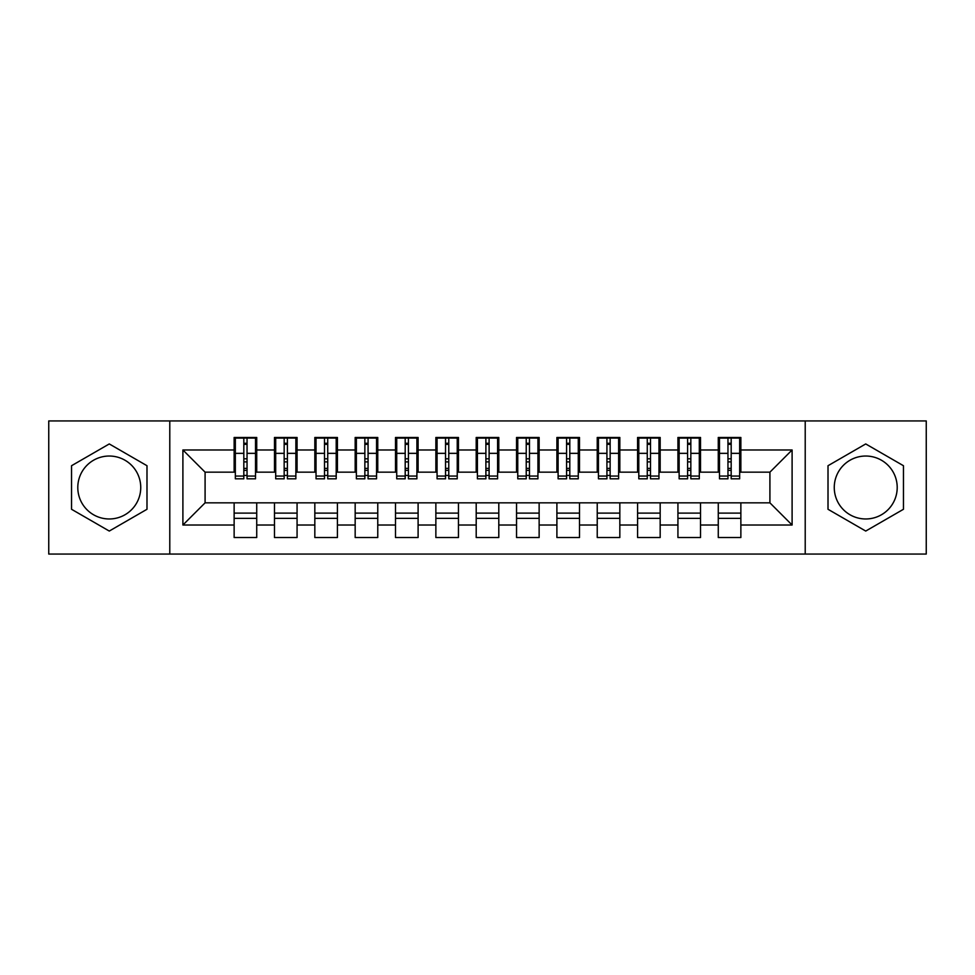 <?xml version="1.0" encoding="UTF-8"?>
<svg xmlns="http://www.w3.org/2000/svg" width="975" height="975" viewBox="0 0 975 975"><rect width="100%" height="100%" fill="white"/><g stroke="black" fill="none" stroke-linecap="round" stroke-linejoin="round"><path stroke-width="1.46" d="M865.727 456.032A31.468 31.468 0 0 0 834.259 487.5A31.468 31.468 0 0 0 865.727 518.968A31.468 31.468 0 0 0 897.207 487.5A31.468 31.468 0 0 0 865.727 456.032M109.273 518.968A31.468 31.468 0 0 1 77.793 487.5A31.468 31.468 0 0 1 109.273 456.032A31.468 31.468 0 0 1 140.741 487.5A31.468 31.468 0 0 1 109.273 518.968M805.216 554.068L926.25 554.068L926.25 420.932L805.216 420.932L805.216 554.068L169.784 554.068L169.784 420.932L48.75 420.932L48.75 554.068L169.784 554.068M727.959 461.882L731.177 461.882L727.959 461.882M740.866 513.118L718.27 513.118M718.27 518.359L740.866 518.359M687.607 461.882L690.836 461.882L687.607 461.882M700.525 513.118L677.93 513.118M677.93 518.359L700.525 518.359M647.266 461.882L650.496 461.882L647.266 461.882M660.172 513.118L637.577 513.118M637.577 518.359L660.172 518.359M606.925 461.882L610.143 461.882L606.925 461.882M619.832 513.118L597.236 513.118M597.236 518.359L619.832 518.359M566.572 461.882L569.802 461.882L566.572 461.882M579.491 513.118L556.896 513.118M556.896 518.359L579.491 518.359M526.232 461.882L529.462 461.882L526.232 461.882M539.138 513.118L516.543 513.118M516.543 518.359L539.138 518.359M485.891 461.882L489.109 461.882L485.891 461.882M498.798 513.118L476.202 513.118M476.202 518.359L498.798 518.359M445.538 461.882L448.768 461.882L445.538 461.882M458.457 513.118L435.862 513.118M435.862 518.359L458.457 518.359M405.198 461.882L408.428 461.882L405.198 461.882M418.104 513.118L395.509 513.118M395.509 518.359L418.104 518.359M364.857 461.882L368.075 461.882L364.857 461.882M377.764 513.118L355.168 513.118M355.168 518.359L377.764 518.359M324.504 461.882L327.734 461.882L324.504 461.882M337.423 513.118L314.827 513.118M314.827 518.359L337.423 518.359M284.164 461.882L287.393 461.882L284.164 461.882M297.07 513.118L274.475 513.118M274.475 518.359L297.07 518.359M805.216 420.932L169.784 420.932M235.341 472.168L205.091 472.168L182.898 449.975L182.898 525.025L234.134 525.025L234.134 537.53L256.73 537.53L256.73 525.025L274.475 525.025L274.475 537.53L297.07 537.53L297.07 525.025L314.827 525.025L314.827 537.53L337.423 537.53L337.423 525.025L355.168 525.025L355.168 537.53L377.764 537.53L377.764 525.025L395.509 525.025L395.509 537.53L418.104 537.53L418.104 525.025L435.862 525.025L435.862 537.53L458.457 537.53L458.457 525.025L476.202 525.025L476.202 537.53L498.798 537.53L498.798 525.025L516.543 525.025L516.543 537.53L539.138 537.53L539.138 525.025L556.896 525.025L556.896 537.53L579.491 537.53L579.491 525.025L597.236 525.025L597.236 537.53L619.832 537.53L619.832 525.025L637.577 525.025L637.577 537.53L660.172 537.53L660.172 525.025L677.93 525.025L677.93 537.53L700.525 537.53L700.525 525.025L718.27 525.025L718.27 537.53L740.866 537.53L740.866 502.832L769.909 502.832L769.909 472.168L739.659 472.168M182.898 449.975L234.134 449.975L234.134 472.168M769.909 472.168L792.102 449.975L740.866 449.975L740.866 437.47L718.27 437.47L718.27 449.975L700.525 449.975L700.525 437.47L677.93 437.47L677.93 449.975L660.172 449.975L660.172 437.47L637.577 437.47L637.577 449.975L619.832 449.975L619.832 437.47L597.236 437.47L597.236 449.975L579.491 449.975L579.491 437.47L556.896 437.47L556.896 449.975L539.138 449.975L539.138 437.47L516.543 437.47L516.543 449.975L498.798 449.975L498.798 437.47L476.202 437.47L476.202 449.975L458.457 449.975L458.457 437.47L435.862 437.47L435.862 449.975L418.104 449.975L418.104 437.47L395.509 437.47L395.509 449.975L377.764 449.975L377.764 437.47L355.168 437.47L355.168 449.975L337.423 449.975L337.423 437.47L314.827 437.47L314.827 449.975L297.07 449.975L297.07 437.47L274.475 437.47L274.475 449.975L256.73 449.975L256.73 437.47L234.134 437.47L234.134 449.975M792.102 449.975L792.102 525.025L740.866 525.025M700.525 525.025L700.525 502.832L740.866 502.832M718.27 525.025L718.27 502.832M740.866 449.975L740.866 472.168M660.172 525.025L660.172 502.832L700.525 502.832M677.93 525.025L677.93 502.832M718.27 449.975L718.27 472.168L699.307 472.168M700.525 449.975L700.525 472.168M619.832 525.025L619.832 502.832L660.172 502.832M637.577 525.025L637.577 502.832M677.93 449.975L677.93 472.168L658.966 472.168M660.172 449.975L660.172 472.168M579.491 525.025L579.491 502.832L619.832 502.832M597.236 525.025L597.236 502.832M637.577 449.975L637.577 472.168L618.625 472.168M619.832 449.975L619.832 472.168M539.138 525.025L539.138 502.832L579.491 502.832M556.896 525.025L556.896 502.832M597.236 449.975L597.236 472.168L578.273 472.168M579.491 449.975L579.491 472.168M498.798 525.025L498.798 502.832L539.138 502.832M516.543 525.025L516.543 502.832M556.896 449.975L556.896 472.168L537.932 472.168M539.138 449.975L539.138 472.168M458.457 525.025L458.457 502.832L498.798 502.832M476.202 525.025L476.202 502.832M516.543 449.975L516.543 472.168L497.591 472.168M498.798 449.975L498.798 472.168M418.104 525.025L418.104 502.832L458.457 502.832M435.862 525.025L435.862 502.832M476.202 449.975L476.202 472.168L457.238 472.168M458.457 449.975L458.457 472.168M377.764 525.025L377.764 502.832L418.104 502.832M395.509 525.025L395.509 502.832M435.862 449.975L435.862 472.168L416.898 472.168M418.104 449.975L418.104 472.168M337.423 525.025L337.423 502.832L377.764 502.832M355.168 525.025L355.168 502.832M395.509 449.975L395.509 472.168L376.557 472.168M377.764 449.975L377.764 472.168M297.07 525.025L297.07 502.832L337.423 502.832M314.827 525.025L314.827 502.832M355.168 449.975L355.168 472.168L336.204 472.168M337.423 449.975L337.423 472.168M256.73 525.025L256.73 502.832L297.07 502.832M274.475 525.025L274.475 502.832M314.827 449.975L314.827 472.168L295.864 472.168M297.07 449.975L297.07 472.168M243.823 461.882L247.041 461.882L243.823 461.882M256.73 513.118L234.134 513.118M234.134 518.359L256.73 518.359M182.898 525.025L205.091 502.832L256.73 502.832M234.134 525.025L234.134 502.832M274.475 449.975L274.475 472.168L255.523 472.168M256.73 449.975L256.73 472.168M146.993 465.721L109.273 443.942L71.541 465.721L71.541 509.279L109.273 531.058L146.993 509.279L146.993 465.721M828.007 465.721L828.007 509.279L865.727 531.058L903.459 509.279L903.459 465.721L865.727 443.942L828.007 465.721M205.091 472.168L205.091 502.832M719.477 472.168L718.27 472.168M679.136 472.168L677.93 472.168M638.796 472.168L637.577 472.168M598.443 472.168L597.236 472.168M558.102 472.168L556.896 472.168M517.762 472.168L516.543 472.168M477.409 472.168L476.202 472.168M437.068 472.168L435.862 472.168M396.727 472.168L395.509 472.168M356.375 472.168L355.168 472.168M316.034 472.168L314.827 472.168M275.693 472.168L274.475 472.168M792.102 525.025L769.909 502.832M235.341 437.872L255.523 437.872L235.341 437.872L235.341 478.822L243.823 478.822L243.823 438.031L255.523 438.092L255.523 478.822L247.041 478.822L247.041 438.092M243.823 443.272L247.041 443.272M243.823 475.434L247.041 475.434M247.041 470.364L243.823 470.364M243.823 468.39L247.041 468.39M256.73 456.641L255.523 456.641M256.73 461.882L255.523 461.882M235.341 456.641L234.134 456.641M235.341 461.882L234.134 461.882M275.693 437.872L295.864 437.872L275.693 437.872L275.693 478.822L284.164 478.822L284.164 438.031L295.864 438.092L295.864 478.822L287.393 478.822L287.393 438.092M284.164 443.272L287.393 443.272M284.164 475.434L287.393 475.434M287.393 470.364L284.164 470.364M284.164 468.39L287.393 468.39M297.07 456.641L295.864 456.641M297.07 461.882L295.864 461.882M275.693 456.641L274.475 456.641M275.693 461.882L274.475 461.882M316.034 437.872L336.204 437.872L316.034 437.872L316.034 478.822L324.504 478.822L324.504 438.031L336.204 438.092L336.204 478.822L327.734 478.822L327.734 438.092M324.504 443.272L327.734 443.272M324.504 475.434L327.734 475.434M327.734 470.364L324.504 470.364M324.504 468.39L327.734 468.39M337.423 456.641L336.204 456.641M337.423 461.882L336.204 461.882M316.034 456.641L314.827 456.641M316.034 461.882L314.827 461.882M356.375 437.872L376.557 437.872L356.375 437.872L356.375 478.822L364.857 478.822L364.857 438.031L376.557 438.092L376.557 478.822L368.075 478.822L368.075 438.092M364.857 443.272L368.075 443.272M364.857 475.434L368.075 475.434M368.075 470.364L364.857 470.364M364.857 468.39L368.075 468.39M377.764 456.641L376.557 456.641M377.764 461.882L376.557 461.882M356.375 456.641L355.168 456.641M356.375 461.882L355.168 461.882M396.727 437.872L416.898 437.872L396.727 437.872L396.727 478.822L405.198 478.822L405.198 438.031L416.898 438.092L416.898 478.822L408.428 478.822L408.428 438.092M405.198 443.272L408.428 443.272M405.198 475.434L408.428 475.434M408.428 470.364L405.198 470.364M405.198 468.39L408.428 468.39M418.104 456.641L416.898 456.641M418.104 461.882L416.898 461.882M396.727 456.641L395.509 456.641M396.727 461.882L395.509 461.882M437.068 437.872L457.238 437.872L437.068 437.872L437.068 478.822L445.538 478.822L445.538 438.031L457.238 438.092L457.238 478.822L448.768 478.822L448.768 438.092M445.538 443.272L448.768 443.272M445.538 475.434L448.768 475.434M448.768 470.364L445.538 470.364M445.538 468.39L448.768 468.39M458.457 456.641L457.238 456.641M458.457 461.882L457.238 461.882M437.068 456.641L435.862 456.641M437.068 461.882L435.862 461.882M477.409 437.872L497.591 437.872L477.409 437.872L477.409 478.822L485.891 478.822L485.891 438.031L497.591 438.092L497.591 478.822L489.109 478.822L489.109 438.092M485.891 443.272L489.109 443.272M485.891 475.434L489.109 475.434M489.109 470.364L485.891 470.364M485.891 468.39L489.109 468.39M498.798 456.641L497.591 456.641M498.798 461.882L497.591 461.882M477.409 456.641L476.202 456.641M477.409 461.882L476.202 461.882M517.762 437.872L537.932 437.872L517.762 437.872L517.762 478.822L526.232 478.822L526.232 438.031L537.932 438.092L537.932 478.822L529.462 478.822L529.462 438.092M526.232 443.272L529.462 443.272M526.232 475.434L529.462 475.434M529.462 470.364L526.232 470.364M526.232 468.39L529.462 468.39M539.138 456.641L537.932 456.641M539.138 461.882L537.932 461.882M517.762 456.641L516.543 456.641M517.762 461.882L516.543 461.882M558.102 437.872L578.273 437.872L558.102 437.872L558.102 478.822L566.572 478.822L566.572 438.031L578.273 438.092L578.273 478.822L569.802 478.822L569.802 438.092M566.572 443.272L569.802 443.272M566.572 475.434L569.802 475.434M569.802 470.364L566.572 470.364M566.572 468.39L569.802 468.39M579.491 456.641L578.273 456.641M579.491 461.882L578.273 461.882M558.102 456.641L556.896 456.641M558.102 461.882L556.896 461.882M598.443 437.872L618.625 437.872L598.443 437.872L598.443 478.822L606.925 478.822L606.925 438.031L618.625 438.092L618.625 478.822L610.143 478.822L610.143 438.092M606.925 443.272L610.143 443.272M606.925 475.434L610.143 475.434M610.143 470.364L606.925 470.364M606.925 468.39L610.143 468.39M619.832 456.641L618.625 456.641M619.832 461.882L618.625 461.882M598.443 456.641L597.236 456.641M598.443 461.882L597.236 461.882M638.796 437.872L658.966 437.872L638.796 437.872L638.796 478.822L647.266 478.822L647.266 438.031L658.966 438.092L658.966 478.822L650.496 478.822L650.496 438.092M647.266 443.272L650.496 443.272M647.266 475.434L650.496 475.434M650.496 470.364L647.266 470.364M647.266 468.39L650.496 468.39M660.172 456.641L658.966 456.641M660.172 461.882L658.966 461.882M638.796 456.641L637.577 456.641M638.796 461.882L637.577 461.882M679.136 437.872L699.307 437.872L679.136 437.872L679.136 478.822L687.607 478.822L687.607 438.031L699.307 438.092L699.307 478.822L690.836 478.822L690.836 438.092M687.607 443.272L690.836 443.272M687.607 475.434L690.836 475.434M690.836 470.364L687.607 470.364M687.607 468.39L690.836 468.39M700.525 456.641L699.307 456.641M700.525 461.882L699.307 461.882M679.136 456.641L677.93 456.641M679.136 461.882L677.93 461.882M719.477 437.872L739.659 437.872L719.477 437.872L719.477 478.822L727.959 478.822L727.959 438.031L739.659 438.092L739.659 478.822L731.177 478.822L731.177 438.092M727.959 443.272L731.177 443.272M727.959 475.434L731.177 475.434M731.177 470.364L727.959 470.364M727.959 468.39L731.177 468.39M740.866 456.641L739.659 456.641M740.866 461.882L739.659 461.882M719.477 456.641L718.27 456.641M719.477 461.882L718.27 461.882M235.341 438.092L243.823 438.092M247.041 476.056L255.523 476.056M247.041 453.351L255.523 453.351M235.341 476.056L243.823 476.056M235.341 453.351L243.823 453.351M243.823 458.798L247.041 458.798M243.823 444.332L247.041 444.332M275.693 438.092L284.164 438.092M287.393 476.056L295.864 476.056M287.393 453.351L295.864 453.351M275.693 476.056L284.164 476.056M275.693 453.351L284.164 453.351M284.164 458.798L287.393 458.798M284.164 444.332L287.393 444.332M316.034 438.092L324.504 438.092M327.734 476.056L336.204 476.056M327.734 453.351L336.204 453.351M316.034 476.056L324.504 476.056M316.034 453.351L324.504 453.351M324.504 458.798L327.734 458.798M324.504 444.332L327.734 444.332M356.375 438.092L364.857 438.092M368.075 476.056L376.557 476.056M368.075 453.351L376.557 453.351M356.375 476.056L364.857 476.056M356.375 453.351L364.857 453.351M364.857 458.798L368.075 458.798M364.857 444.332L368.075 444.332M396.727 438.092L405.198 438.092M408.428 476.056L416.898 476.056M408.428 453.351L416.898 453.351M396.727 476.056L405.198 476.056M396.727 453.351L405.198 453.351M405.198 458.798L408.428 458.798M405.198 444.332L408.428 444.332M437.068 438.092L445.538 438.092M448.768 476.056L457.238 476.056M448.768 453.351L457.238 453.351M437.068 476.056L445.538 476.056M437.068 453.351L445.538 453.351M445.538 458.798L448.768 458.798M445.538 444.332L448.768 444.332M477.409 438.092L485.891 438.092M489.109 476.056L497.591 476.056M489.109 453.351L497.591 453.351M477.409 476.056L485.891 476.056M477.409 453.351L485.891 453.351M485.891 458.798L489.109 458.798M485.891 444.332L489.109 444.332M517.762 438.092L526.232 438.092M529.462 476.056L537.932 476.056M529.462 453.351L537.932 453.351M517.762 476.056L526.232 476.056M517.762 453.351L526.232 453.351M526.232 458.798L529.462 458.798M526.232 444.332L529.462 444.332M558.102 438.092L566.572 438.092M569.802 476.056L578.273 476.056M569.802 453.351L578.273 453.351M558.102 476.056L566.572 476.056M558.102 453.351L566.572 453.351M566.572 458.798L569.802 458.798M566.572 444.332L569.802 444.332M598.443 438.092L606.925 438.092M610.143 476.056L618.625 476.056M610.143 453.351L618.625 453.351M598.443 476.056L606.925 476.056M598.443 453.351L606.925 453.351M606.925 458.798L610.143 458.798M606.925 444.332L610.143 444.332M638.796 438.092L647.266 438.092M650.496 476.056L658.966 476.056M650.496 453.351L658.966 453.351M638.796 476.056L647.266 476.056M638.796 453.351L647.266 453.351M647.266 458.798L650.496 458.798M647.266 444.332L650.496 444.332M679.136 438.092L687.607 438.092M690.836 476.056L699.307 476.056M690.836 453.351L699.307 453.351M679.136 476.056L687.607 476.056M679.136 453.351L687.607 453.351M687.607 458.798L690.836 458.798M687.607 444.332L690.836 444.332M719.477 438.092L727.959 438.092M731.177 476.056L739.659 476.056M731.177 453.351L739.659 453.351M719.477 476.056L727.959 476.056M719.477 453.351L727.959 453.351M727.959 458.798L731.177 458.798M727.959 444.332L731.177 444.332"/></g></svg>
